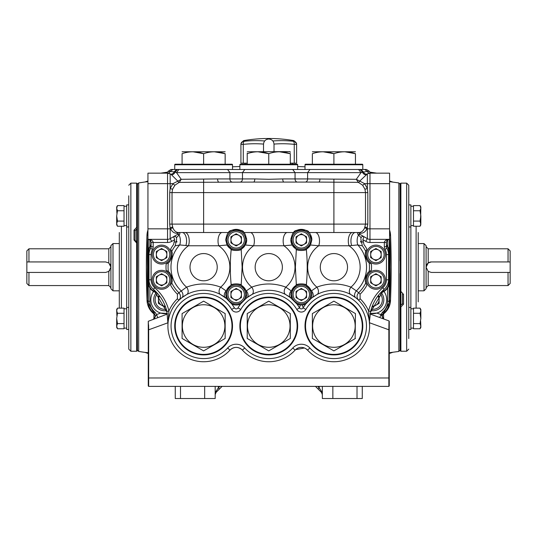 <?xml version="1.0" encoding="UTF-8"?>
<svg xmlns="http://www.w3.org/2000/svg" width="537" height="537" viewBox="0 0 537 537"><rect width="100%" height="100%" fill="white"/><g stroke="black" fill="none" stroke-linecap="round" stroke-linejoin="round"><path stroke-width="0.81" d="M389.587 235.313L390.56 235.28A17.862 17.862 0 0 0 389.587 230.111L390.56 235.28L391.164 267.184L390.506 300.465A16.808 0.94 2.3 0 0 389.466 300.096M389.587 237.495A839.472 839.472 0 0 1 389.453 300.425A16.808 16.808 0 0 1 389.164 302.935M147.937 237.495A839.472 839.472 0 0 0 148.071 300.425A16.808 16.808 0 0 0 148.36 302.935M147.024 300.465A840.519 840.519 0 0 1 146.359 267.184L147.024 300.465L154.864 314.554A17.862 17.862 0 0 1 147.024 300.465L148.071 300.425M389.453 300.425L390.506 300.465L382.659 314.554A17.862 17.862 0 0 0 390.506 300.465A840.519 840.519 0 0 0 390.56 235.28A16.808 0.906 -2.2 0 1 389.587 235.622M163.141 172.954A16.808 16.808 -174.6 0 0 161.932 173.156M147.937 181.66L145.017 181.969L147.937 181.003M145.017 181.969L138.68 182.936L138.68 351.433L137.432 350.191M136.646 183.137L130.867 183.137L130.867 351.238L136.646 351.238L136.646 243.006L137.17 242.328L137.17 350.715L137.432 260.881L137.17 183.661L137.17 228.379L136.646 227.366L136.646 183.137L137.432 183.661L137.432 260.881M144.977 352.4L148.272 352.742M180.506 386.378L180.506 398.521L175.257 398.521L175.257 386.378M180.506 398.521L204.671 398.521L204.671 386.378M215.183 386.378L215.183 398.521L204.671 398.521M222.063 386.378L216.102 392.339L215.183 394.567L216.102 391.225A1.577 0.913 45 0 1 216.102 392.339L215.183 394.567M400.092 184.184L398.85 182.936L398.85 351.433L389.251 352.742M400.884 307.01L400.354 305.996L400.354 350.715L400.092 183.661L400.884 183.137L400.884 291.363L403.509 294.37A1.054 0.342 180 0 1 402.461 294.034L402.461 303.741A1.054 0.463 180 0 0 403.509 304.204L400.884 307.01L400.884 351.238L406.663 351.238L406.663 183.137L400.884 183.137M357.018 386.378L357.018 398.521L362.274 398.521L362.274 386.378M357.018 398.521L332.853 398.521L332.853 386.378M322.348 386.378L322.348 398.521L332.853 398.521M322.348 394.567L321.421 391.225L319.193 387.882L318.079 388.996L321.421 392.339L322.348 394.567L321.421 392.339A1.577 0.913 135 0 1 321.421 391.225M315.461 386.378L318.079 388.996M362.274 397.83L362.274 398.521M389.587 181.66L398.85 182.936M216.102 391.225L218.331 387.882L219.445 388.996M146.97 235.28L146.359 267.184A840.519 840.519 0 0 1 146.97 235.28A17.862 17.862 0 0 1 147.937 230.111L146.97 235.28L147.937 235.313M374.383 172.968L374.383 172.954A16.808 16.808 -5.4 0 1 375.591 173.156M272.856 140.969A146.514 126.88 -90 0 1 293.182 141.271L293.987 141.271L293.182 141.271A3.155 1.571 96.2 0 1 294.242 144.366L294.242 163.174L296.605 163.174L296.605 144.366L294.242 144.366A143.406 124.195 90 0 0 274.011 144.091M263.513 144.091A143.406 124.195 -90 0 0 243.281 144.366L240.918 144.366L240.918 143.741L240.918 144.366A3.155 3.141 0 0 1 243.536 141.271L244.342 141.271A146.514 126.88 90 0 1 264.667 140.969M240.918 144.366L240.918 163.174L243.281 163.174L243.281 144.366A3.155 1.571 -96.2 0 1 244.342 141.271M293.987 140.64L296.605 143.741L296.605 144.366A3.155 3.141 -0 0 0 293.987 141.271L293.987 140.64A148.668 148.668 0 0 0 243.536 140.64L243.536 141.271M290.302 163.174L294.242 163.174M243.281 163.174L247.221 163.174M116.683 309.52L117.475 308.137L116.683 310.715L116.683 309.52L117.475 308.137L119.308 308.137L119.308 232.514M130.867 351.238L128.766 349.137L128.766 195.81M136.646 243.006L134.015 239.999A1.054 0.342 0 0 1 135.069 240.341L137.17 242.382M134.015 239.999L134.015 230.172L136.646 227.366M134.015 230.172A1.054 0.463 0 0 1 135.069 230.635L135.069 240.341L137.17 242.301M137.17 228.789L135.069 230.635M136.646 228.849L136.646 242.241M128.766 204.61L128.766 215.928M126.665 204.892L128.766 204.892L126.665 204.892L126.665 226.956L128.766 226.956L128.766 243.16M128.766 291.215L128.766 307.419L126.665 307.419L126.665 329.483L128.766 329.483L128.766 318.448M137.17 273.487L137.432 350.715L136.646 351.238M508.049 272.44L510.15 272.44L510.15 283.469L508.049 285.57L508.049 272.44L431.352 272.44L428.197 271.386L426.096 267.184L426.096 288.725L423.995 290.826L423.995 243.55L426.096 245.651L426.096 267.184L428.197 262.982L431.352 261.935L508.049 261.935L508.049 248.799L428.197 248.799L428.197 262.982M510.15 272.44L510.15 261.935L508.049 261.935M431.352 261.935A5.256 5.256 0 0 0 426.606 264.929M508.049 248.799L510.15 250.9L510.15 261.935M28.951 285.57L26.85 283.469L26.85 272.44L28.951 272.44L28.951 285.57L108.803 285.57L108.803 271.386L105.648 272.44L28.951 272.44M28.951 261.935L26.85 261.935L26.85 250.9L28.951 248.799L28.951 261.935L105.648 261.935L108.803 262.982L110.904 267.184L110.904 245.651L113.005 243.55L113.005 290.826L119.308 290.826M110.394 264.929A5.256 5.256 0 0 0 109.749 263.902M113.005 290.826L110.904 288.725L110.904 267.184L108.803 271.386A5.256 5.256 0 0 0 109.749 270.473M26.85 261.935L26.85 272.44M418.216 232.514L418.216 301.861M406.663 183.137L408.764 185.238L408.764 338.565M408.764 329.765L408.764 291.215M408.764 243.16L408.764 204.892L410.865 204.892L410.865 329.483L408.764 329.483L410.865 329.483M400.884 305.526L400.884 291.363L400.354 292.047L400.354 183.661L400.092 260.881M400.354 305.58L402.461 303.741M400.092 273.487L400.092 350.715L400.884 351.238M420.847 224.855L420.048 226.238L420.847 224.855L420.048 221.083L420.847 215.928L420.847 223.66L420.048 226.238L418.216 226.238M420.625 218.546L420.847 206.993L420.048 205.611L413.49 205.611L413.49 226.238L420.048 226.238M420.625 321.072L420.847 326.181L420.048 323.603L420.847 318.448L420.847 309.52L420.048 308.137L413.49 308.137L413.49 328.758L420.048 328.758L420.847 326.181L420.847 327.382L420.048 328.758L413.49 328.758M420.847 215.928L420.048 210.766L420.847 208.188L420.048 205.611M420.048 210.766L413.49 210.766M420.048 221.083L413.49 221.083M420.847 318.448L420.048 313.293L420.847 310.715L420.048 308.137M420.847 310.715L420.048 313.293L413.49 313.293M420.048 323.603L413.49 323.603M116.898 213.303L116.683 208.188L117.475 210.766L116.683 215.928L116.683 224.855L117.475 226.238L124.034 226.238L124.034 205.611L117.475 205.611L116.683 208.188L116.683 206.993L117.475 205.611L124.034 205.611M116.898 315.823L116.683 310.715L117.475 313.293L116.683 318.448L116.683 327.382L117.475 328.758L124.034 328.758L124.034 308.137L117.475 308.137M116.683 215.928L117.475 221.083L116.683 223.66L117.475 226.238M117.475 221.083L124.034 221.083M117.475 210.766L124.034 210.766M116.683 318.448L117.475 323.603L116.683 326.181L117.475 328.758M117.475 323.603L124.034 323.603M117.475 313.293L124.034 313.293M156.341 254.578A5.256 5.256 0 0 0 161.597 259.834A5.256 5.256 0 0 0 166.853 254.578A5.256 5.256 0 0 0 161.597 249.322A5.256 5.256 0 0 0 156.341 254.578M169.793 254.578A8.196 8.196 0 0 0 161.597 246.382A8.196 8.196 0 0 0 153.401 254.578A8.196 8.196 0 0 0 161.597 262.774A8.196 8.196 0 0 0 169.793 254.578M152.139 254.578A9.458 9.458 0 0 1 161.597 245.12A9.458 9.458 0 0 1 171.055 254.578A9.458 9.458 0 0 1 161.597 264.036A9.458 9.458 0 0 1 152.139 254.578M166.853 257.612L166.853 251.544L161.597 248.51L156.341 251.544L156.341 257.612L161.597 260.646L166.853 257.612M230.937 239.871A5.256 5.256 0 0 0 236.193 245.12A5.256 5.256 0 0 0 241.449 239.871A5.256 5.256 0 0 0 236.193 234.615A5.256 5.256 0 0 0 230.937 239.871M244.389 239.871A8.196 8.196 0 0 0 236.193 231.675A8.196 8.196 0 0 0 227.997 239.871A8.196 8.196 0 0 0 236.193 248.067A8.196 8.196 0 0 0 244.389 239.871M226.735 239.871A9.458 9.458 0 0 1 236.193 230.413A9.458 9.458 0 0 1 245.651 239.871A9.458 9.458 0 0 1 236.193 249.322A9.458 9.458 0 0 1 226.735 239.871M241.449 242.905L241.449 236.837L236.193 233.803L230.937 236.837L230.937 242.905L236.193 245.933L241.449 242.905M159.65 296.055A6.303 6.303 0 0 0 165.195 306.043M157.536 293.457A9.579 9.579 0 0 0 166.282 309.211M166.678 310.621A11.029 11.029 0 0 1 156.361 292.591M159.314 295.612L158.442 296.115L158.442 303.398L164.745 307.036L165.423 306.647M153.401 279.797A8.196 8.196 0 0 0 161.597 287.986A8.196 8.196 0 0 0 169.793 279.797A8.196 8.196 0 0 0 161.597 271.601A8.196 8.196 0 0 0 153.401 279.797M171.055 279.797A9.458 9.458 0 0 1 161.597 289.248A9.458 9.458 0 0 1 152.139 279.797A9.458 9.458 0 0 1 161.597 270.339A9.458 9.458 0 0 1 171.055 279.797M158.972 275.246A5.256 5.256 0 0 0 158.972 284.341A5.256 5.256 0 0 0 166.853 279.797A5.256 5.256 0 0 0 158.972 275.246M156.341 276.763L156.341 282.824L161.597 285.859L166.853 282.824L166.853 276.763L161.597 273.729L156.341 276.763M241.449 294.504A5.256 5.256 0 0 0 236.193 289.248A5.256 5.256 0 0 0 230.937 294.504A5.256 5.256 0 0 0 236.193 299.76A5.256 5.256 0 0 0 241.449 294.504M227.997 294.504A8.196 8.196 0 0 0 236.193 302.7A8.196 8.196 0 0 0 244.389 294.504A8.196 8.196 0 0 0 236.193 286.308A8.196 8.196 0 0 0 227.997 294.504M245.651 294.504A9.458 9.458 0 0 1 236.193 303.962A9.458 9.458 0 0 1 226.735 294.504A9.458 9.458 0 0 1 236.193 285.046A9.458 9.458 0 0 1 245.651 294.504M230.937 291.47L230.937 297.538L236.193 300.572L241.449 297.538L241.449 291.47L236.193 288.436L230.937 291.47M231.991 164.221A0.524 0.524 0 0 1 232.514 164.745L174.726 164.745A0.524 0.524 0 0 1 175.257 164.221L231.991 164.221M165.275 173.156A3.155 3.155 0 0 0 168.141 171.316L171.001 169.477L176.552 169.477L174.726 169.477L174.726 164.745M232.514 169.477L232.514 164.745M225.157 151.77L182.083 151.77M214.297 151.77L225.157 153.689C225.157 151.166 225.157 151.166 225.157 153.689C225.157 151.166 225.157 151.166 225.157 153.689C218.002 151.166 210.819 151.166 203.624 153.689C196.461 151.166 189.279 151.166 182.083 153.689C182.083 151.166 182.083 151.166 182.083 153.689C182.083 151.166 182.083 151.166 182.083 153.689L182.083 164.221L203.624 164.221L203.624 153.689L192.951 151.77M225.157 153.689L225.157 164.221A5.256 5.256 157.7 0 1 225.157 164.181L225.184 164.221M174.726 326.026A28.891 28.891 0 0 1 203.624 297.129A28.891 28.891 0 0 1 232.514 326.026A28.891 28.891 0 0 1 203.624 354.917A28.891 28.891 0 0 1 174.726 326.026A28.891 28.891 0 0 0 203.624 354.917A28.891 28.891 0 0 0 232.514 326.026M203.624 304.748A21.279 21.279 0 0 1 224.896 326.026A21.279 21.279 0 0 1 203.624 347.298A21.279 21.279 0 0 1 182.345 326.026A21.279 21.279 0 0 1 203.624 304.748M225.157 338.458L203.624 350.896L182.083 338.458L182.083 313.588L203.624 301.15L225.157 313.588L225.157 338.115M239.871 326.026A28.891 28.891 0 0 1 268.762 297.129A28.891 28.891 0 0 1 297.652 326.026A28.891 28.891 0 0 1 268.762 354.917A28.891 28.891 0 0 1 239.871 326.026A28.891 28.891 0 0 0 268.762 354.917A28.891 28.891 0 0 0 297.652 326.026M268.762 304.748A21.279 21.279 0 0 1 290.04 326.026A21.279 21.279 0 0 1 268.762 347.298A21.279 21.279 0 0 1 247.49 326.026A21.279 21.279 0 0 1 268.762 304.748M290.302 338.458L268.762 350.896L247.221 338.458L247.221 313.588L268.762 301.15L290.302 313.588L290.302 338.458M305.009 326.026A28.891 28.891 0 0 1 333.9 297.129A28.891 28.891 0 0 1 362.797 326.026A28.891 28.891 0 0 1 333.9 354.917A28.891 28.891 0 0 1 305.009 326.026A28.891 28.891 0 0 0 333.9 354.917A28.891 28.891 0 0 0 362.797 326.026M333.9 304.748A21.279 21.279 0 0 1 355.179 326.026A21.279 21.279 0 0 1 333.9 347.298A21.279 21.279 0 0 1 312.628 326.026A21.279 21.279 0 0 1 333.9 304.748M355.44 338.458L333.9 350.896L312.366 338.458L312.366 313.588L333.9 301.15L355.44 313.588L355.145 338.632M355.44 313.93L355.44 313.588M297.129 164.221A0.524 0.524 0 0 1 297.652 164.745L239.871 164.745A0.524 0.524 0 0 1 240.395 164.221L297.129 164.221M239.871 169.477L239.871 164.745M297.652 169.477L297.652 164.745M290.302 152.347L290.04 151.615L247.221 151.77M279.435 151.77L290.302 153.689C290.302 151.166 290.302 151.166 290.302 153.689C283.14 151.166 275.958 151.166 268.762 153.689C261.6 151.166 254.424 151.166 247.221 153.689C247.221 151.166 247.221 151.166 247.221 153.689L247.221 164.221M290.302 164.221L290.302 153.569M257.901 151.77L268.762 153.689L268.762 164.221M247.221 153.206L247.221 153.689M362.274 164.221A0.524 0.524 0 0 1 362.797 164.745L305.009 164.745A0.524 0.524 0 0 1 305.533 164.221L362.274 164.221M305.009 169.477L305.009 164.745M362.797 169.477L362.797 164.745M355.44 151.77L312.366 151.77M344.767 151.77L355.44 153.689C355.44 151.166 355.44 151.166 355.44 153.689C355.44 151.166 355.44 151.166 355.44 153.689C348.278 151.166 341.102 151.166 333.9 153.689C326.744 151.166 319.562 151.166 312.366 153.689C312.366 151.166 312.366 151.166 312.366 153.689C312.366 151.166 312.366 151.166 312.366 153.689L312.366 164.221M323.039 151.77L333.9 153.689L333.9 164.221M355.44 153.689L355.44 164.221M293.135 294.504A8.196 8.196 0 0 0 301.331 302.7A8.196 8.196 0 0 0 309.527 294.504A8.196 8.196 0 0 0 301.331 286.308A8.196 8.196 0 0 0 293.135 294.504M310.789 294.504A9.458 9.458 0 0 1 301.331 303.962A9.458 9.458 0 0 1 291.88 294.504A9.458 9.458 0 0 1 301.331 285.046A9.458 9.458 0 0 1 310.789 294.504M306.587 294.504A5.256 5.256 0 0 0 301.331 289.248A5.256 5.256 0 0 0 298.706 299.055A5.256 5.256 0 0 0 306.587 294.504M296.082 291.47L296.082 297.538L301.331 300.572L306.587 297.538L306.587 291.47L301.331 288.436L296.082 291.47M296.082 239.871A5.256 5.256 0 0 0 301.331 245.12A5.256 5.256 0 0 0 303.962 235.32A5.256 5.256 0 0 0 296.082 239.871M309.527 239.871A8.196 8.196 0 0 0 301.331 231.675A8.196 8.196 0 0 0 293.135 239.871A8.196 8.196 0 0 0 301.331 248.067A8.196 8.196 0 0 0 309.527 239.871M291.88 239.871A9.458 9.458 0 0 1 301.331 230.413A9.458 9.458 0 0 1 310.789 239.871A9.458 9.458 0 0 1 301.331 249.322A9.458 9.458 0 0 1 291.88 239.871M296.082 236.837L296.082 242.905L301.331 245.933L306.587 242.905L306.587 236.837L301.331 233.803L296.082 236.837M381.183 279.797A5.256 5.256 0 0 0 375.927 274.541A5.256 5.256 0 0 0 370.678 279.797A5.256 5.256 0 0 0 375.927 285.046A5.256 5.256 0 0 0 381.183 279.797M367.731 279.797A8.196 8.196 0 0 0 375.927 287.986A8.196 8.196 0 0 0 384.123 279.797A8.196 8.196 0 0 0 375.927 271.601A8.196 8.196 0 0 0 367.731 279.797M385.385 279.797A9.458 9.458 0 0 1 375.927 289.248A9.458 9.458 0 0 1 366.476 279.797A9.458 9.458 0 0 1 375.927 270.339A9.458 9.458 0 0 1 385.385 279.797M370.678 276.763L370.678 282.824L375.927 285.859L381.183 282.824L381.183 276.763L375.927 273.729L370.678 276.763M370.678 254.578A5.256 5.256 0 0 0 375.927 259.834A5.256 5.256 0 0 0 381.183 254.578A5.256 5.256 0 0 0 375.927 249.322A5.256 5.256 0 0 0 370.678 254.578M384.123 254.578A8.196 8.196 0 0 0 375.927 246.382A8.196 8.196 0 0 0 367.731 254.578A8.196 8.196 0 0 0 375.927 262.774A8.196 8.196 0 0 0 384.123 254.578M366.476 254.578A9.458 9.458 0 0 1 375.927 245.12A9.458 9.458 0 0 1 385.385 254.578A9.458 9.458 0 0 1 375.927 264.036A9.458 9.458 0 0 1 366.476 254.578M381.183 257.612L381.183 251.544L375.927 248.51L370.678 251.544L370.678 257.612L375.927 260.646L381.183 257.612M371.242 309.211A9.579 9.579 0 0 0 379.988 293.457M381.163 292.591A11.029 11.029 0 0 1 370.845 310.621M372.329 306.043A6.303 6.303 0 0 0 377.88 296.055M372.101 306.647L372.779 307.036L379.082 303.398L379.082 296.115L378.209 295.612M170.598 249.161A10.505 10.505 0 0 1 166.134 264.056L168.363 262.613C170.484 262.533 173.404 252.853 171.672 251.598L170.598 249.161A37.624 37.624 0 0 1 173.532 244.603L174.673 239.683L171.746 241.368A8.404 8.404 0 0 1 167.544 242.496L153.193 242.496L153.193 246.718A5.256 5.256 0 0 1 152.488 249.336A10.505 10.505 0 0 0 151.092 254.578L151.092 279.797A10.505 10.505 0 0 0 154.757 287.772A44.128 44.128 0 0 1 168.927 310.957L167.967 323.831L166.886 311.447A42.027 42.027 0 0 0 153.387 289.362A12.606 12.606 0 0 1 148.991 279.797L148.991 254.578A12.606 12.606 0 0 1 150.669 248.289A3.155 3.155 0 0 0 151.092 246.718L151.092 242.496C150.89 240.596 149.836 239.542 147.937 239.348C151.105 239.542 152.857 240.596 153.193 242.496L151.092 242.496L150.709 240.999M153.569 289.517L167.101 312.393M292.799 347.996A11.559 11.559 0 0 1 309.862 347.996A32.569 32.569 0 0 0 366.476 326.026A32.569 32.569 0 0 0 305.855 309.466A5.256 5.256 0 0 1 296.807 309.466A32.569 32.569 0 0 0 240.717 309.466A5.256 5.256 0 0 1 231.669 309.466A32.569 32.569 0 0 0 171.055 326.026A32.569 32.569 0 0 0 227.661 347.996A11.559 11.559 0 0 1 244.724 347.996A32.569 32.569 0 0 0 292.799 347.996L295.128 350.124A8.404 8.404 0 0 1 307.54 350.124A35.724 35.724 0 0 0 369.624 326.026A35.724 35.724 0 0 0 311.004 298.606L305.748 304.036A35.724 35.724 0 0 0 303.143 307.862L302.344 304.962L305.748 304.036A10.505 10.505 0 0 1 296.921 304.036L300.324 304.962L302.344 304.962M304.439 347.983L295.578 349.674L295.128 350.124A35.724 35.724 0 0 1 242.395 350.124A8.404 8.404 0 0 0 229.99 350.124A35.724 35.724 0 0 1 167.9 326.026A35.724 35.724 0 0 1 226.52 298.606L231.776 304.036A35.724 35.724 0 0 1 234.38 307.862A2.101 2.101 0 0 0 238.005 307.862A35.724 35.724 0 0 1 240.61 304.036L245.865 298.606A35.724 35.724 0 0 1 291.658 298.606L290.826 294.504L291.423 291.014L296.202 285.335C299.626 283.576 303.043 283.576 306.459 285.335L311.245 291.014A10.505 10.505 0 0 0 291.423 291.014L285.812 287.141A26.246 26.246 0 0 0 283.932 245.771L253.592 245.771A8.404 4.209 90 0 0 253.894 237.052A8.404 4.209 90 0 0 250.155 232.514M240.61 304.036L237.2 304.962L235.186 304.962L231.776 304.036A10.505 10.505 0 0 0 240.61 304.036M226.05 297.25A10.505 10.505 0 0 0 226.52 298.606L225.688 294.504L226.285 291.014A10.505 10.505 0 0 1 246.1 291.014L246.698 294.504A10.505 10.505 0 0 1 246.577 296.102M246.698 294.504L245.865 298.606L246.953 297.733A5.256 3.692 52.4 0 0 246.302 290.873A32.643 32.643 0 0 1 245.906 290.49L241.831 285.637A32.643 32.643 0 0 1 241.207 284.691A8.404 3.974 0 0 0 231.178 284.691C230.024 273.031 230.024 261.358 231.178 249.678A8.404 3.974 0 0 0 241.207 249.678L242.133 267.184L241.207 284.691M245.906 290.49L246.1 291.014L251.712 287.141C263.096 282.932 274.461 282.932 285.812 287.141A5.256 3.584 118.4 0 0 285.731 294.585L290.571 297.733A5.256 3.692 127.6 0 1 291.222 290.873A32.643 32.643 0 0 0 291.625 290.49M176.807 241.274A3.155 2.45 90 0 1 175.27 241.972L177.042 241.972M174.7 241.905A3.155 2.779 90 0 0 175.27 241.972L174.693 241.972M364.589 169.477L367.288 171.316L369.389 171.316L366.523 169.477L309.963 169.477L307.614 172.625L361.018 172.625L367.288 171.316A3.155 2.967 -90 0 0 369.98 173.156A5.256 5.256 0 0 0 367.355 173.86L359.676 181.157A2.101 1.289 -73.3 0 1 358.34 182.365L362.569 185.151L364.938 189.178L365.496 192.588L365.496 224.11L364.623 227.889C363.348 230.762 361.602 232.306 359.374 232.514C357.501 232.836 357.152 233.615 358.313 234.837L358.515 235.018A2.101 1.651 -60 0 1 360.475 234.669L360.233 234.528C358.931 233.729 359.005 233.293 360.461 233.239C363.173 233.373 365.335 231.91 366.959 228.836L367.818 224.11L367.818 192.588L367.355 188.494L364.616 183.661L356.32 179.298L307.614 178.935L307.614 172.625L176.505 172.625L181.211 179.298L179.271 182.338L174.961 185.151L172.585 189.178L172.028 192.588L172.028 224.11L172.907 227.889C174.176 230.762 175.921 232.306 178.15 232.514C180.023 232.836 180.378 233.615 179.217 234.837L176.465 237.69L176.66 239.28L175.19 245.845A35.556 35.556 0 0 0 171.672 251.598M254.786 178.935L268.762 179.298L282.737 178.935A3.155 1.249 -90 0 0 283.986 182.083L253.538 182.083A3.155 1.249 -90 0 0 254.786 178.935L242.469 178.935A3.155 2.356 -90 0 1 240.12 182.083M244.65 246.107A10.505 10.505 0 0 1 227.03 245.006L231.064 249.04C234.488 250.799 237.904 250.799 241.321 249.04L245.355 245.006A10.505 10.505 0 0 0 246.698 239.871L245.355 245.006L253.592 245.771A26.246 26.246 0 0 0 251.712 287.141A5.256 3.584 61.6 0 1 251.799 294.585L246.953 297.733M168.363 262.613A35.556 35.556 0 0 0 168.363 271.756C170.504 271.856 173.397 281.542 171.672 282.777A35.556 35.556 0 0 0 178.881 292.719L186.574 287.141A26.246 26.246 0 0 1 188.453 245.771L218.794 245.771L227.03 245.006L225.688 239.871C226.674 235.172 227.675 232.722 228.688 232.514L182.265 232.514M296.317 249.678L295.39 267.184L296.317 284.691A8.404 3.974 180 0 1 306.352 284.691C307.5 273.031 307.5 261.358 306.352 249.678A8.404 3.974 180 0 1 296.317 249.678A32.643 32.643 0 0 0 295.692 248.732L292.168 245.006L283.932 245.771A8.404 4.209 90 0 1 283.63 237.052A8.404 4.209 90 0 1 287.369 232.514M312.091 297.733L311.004 298.606L311.843 294.504L311.44 290.873A5.256 3.692 52.4 0 1 312.091 297.733L316.937 294.585A5.256 3.584 61.6 0 0 316.857 287.141L311.44 290.873A32.643 32.643 0 0 1 311.044 290.49M311.843 294.504A10.505 10.505 0 0 0 311.682 292.699M369.161 271.756A10.505 10.505 0 0 1 371.396 270.319L369.161 271.756A10.505 10.505 0 0 0 365.858 282.777C364.126 281.542 367.019 271.856 369.161 271.756A35.556 35.556 0 0 0 369.161 262.613C367.039 262.533 364.12 252.853 365.858 251.598L366.925 249.161A37.624 37.624 0 0 0 363.992 244.603L362.851 239.683L365.778 241.368A8.404 8.404 0 0 0 369.98 242.496L369.98 239.348A5.256 5.256 0 0 1 367.355 238.643A5.256 5.256 0 0 0 369.98 239.348L389.587 239.348C386.418 239.542 384.667 240.596 384.338 242.496L384.338 246.718A5.256 5.256 0 0 0 385.036 249.336A10.505 10.505 0 0 1 386.439 254.578L386.439 279.797A10.505 10.505 0 0 1 382.774 287.772A44.128 44.128 0 0 0 368.597 310.957L369.624 325.925M174.015 171.84L168.141 171.316M295.692 248.732L296.202 249.04C299.619 250.799 303.043 250.799 306.459 249.04L310.5 245.006L311.843 239.871C310.849 235.172 309.849 232.722 308.835 232.514C309.52 229.004 293.148 229.01 293.833 232.514C292.819 232.722 291.813 235.172 290.826 239.871A10.505 10.505 0 0 0 310.5 245.006L318.736 245.771L349.07 245.771L357.796 244.939L362.341 245.845A35.556 35.556 0 0 1 365.858 251.598A10.505 10.505 0 0 0 371.396 264.056L369.161 262.613M352.514 232.514L352.507 232.514A8.404 4.209 90 0 0 348.775 237.052A8.404 4.209 90 0 0 349.07 245.771A26.246 26.246 0 0 1 350.95 287.141A5.256 3.584 118.4 0 0 350.869 294.585L355.716 297.733A5.256 3.692 127.6 0 1 356.367 290.873L350.95 287.141C339.599 282.932 328.235 282.932 316.857 287.141A26.246 26.246 0 0 1 318.736 245.771A8.404 4.209 90 0 0 319.032 237.052A8.404 4.209 90 0 0 315.3 232.514M372.255 173.156A3.155 3.155 0 0 1 369.389 171.316M311.843 239.871A10.505 10.505 0 0 0 310.655 235.025M351.668 245.516A8.404 4.497 90 0 1 351.473 236.918A8.404 4.497 90 0 1 355.434 232.514L308.835 232.514A10.505 10.505 0 0 0 292.9 233.602M225.433 297.733A5.256 3.692 127.6 0 1 226.084 290.873L226.48 290.49A32.643 32.643 0 0 1 226.084 290.873L220.673 287.141A5.256 3.584 118.4 0 0 220.586 294.585L226.52 298.606M198.522 290.665L197.744 290.786M185.01 232.514L185.017 232.514A8.404 4.209 90 0 1 188.755 237.052A8.404 4.209 90 0 1 188.453 245.771L179.727 244.939A32.643 32.643 0 0 0 181.164 290.873A5.256 3.692 52.4 0 1 181.815 297.733L186.654 294.585A5.256 3.584 61.6 0 0 186.574 287.141C197.925 282.932 209.289 282.932 220.673 287.141A26.246 26.246 0 0 0 218.794 245.771A8.404 4.209 90 0 1 218.492 237.052A8.404 4.209 90 0 1 222.224 232.514M181.815 297.733L178.996 300.143M178.881 292.719C180.996 295.243 180.989 297.767 178.855 300.277L177.398 298.767L177.438 294.202L178.881 292.719M170.732 171.323L170.236 171.316A3.155 2.967 -90 0 1 167.544 173.156A5.256 5.256 0 0 1 170.169 173.86L167.544 173.156L147.937 173.156L147.937 239.348L149.145 239.583M174.673 239.683L173.599 236.663A2.101 1.98 -120 0 1 176.465 237.69M167.544 242.496L167.544 239.348A5.256 5.256 0 0 0 170.169 238.643A5.256 5.256 0 0 1 167.544 239.348L147.937 239.348A3.155 3.155 0 0 1 147.984 239.348A3.155 3.155 0 0 0 147.937 239.348M171.746 241.368L170.169 238.643L177.291 234.528C178.599 233.729 178.519 233.293 177.062 233.239C174.357 233.373 172.189 231.91 170.565 228.836L170.169 228.836L170.169 238.643A5.256 5.256 0 0 1 167.544 239.348L167.544 228.836L147.937 228.836M185.017 232.514L203.604 232.514M185.862 245.516A8.404 4.497 90 0 0 186.05 236.918A8.404 4.497 90 0 0 182.09 232.514L178.15 232.514A2.101 1.423 92.1 0 0 177.062 233.239M175.19 245.845L179.727 244.939A8.404 5.008 90.8 0 0 179.009 235.018A2.101 1.651 -120 0 0 177.056 234.669M177.291 234.528A2.101 1.665 -120 0 1 179.217 234.837M170.565 228.836A2.101 0.49 155.5 0 1 172.907 227.889M203.624 232.514L203.624 224.11L169.712 224.11L170.169 228.836L167.544 228.836L167.544 173.156A5.256 5.256 0 0 1 170.169 173.86L170.169 183.661L147.937 183.661M169.712 224.11L169.712 192.588L170.169 188.494L172.907 183.661L177.854 181.157L171.055 174.371A3.155 2.41 -60 0 0 175.042 172.135L174.149 171.88A3.155 2.497 -60 0 1 170.169 173.86M174.961 185.151A2.101 0.765 -137.6 0 1 172.907 183.661L170.169 183.661L170.169 188.494A2.101 0.356 -162.7 0 0 172.585 189.178M177.821 181.164A2.101 1.289 -106.7 0 0 179.19 182.365L253.538 182.083M179.271 182.338A2.101 1.302 -109.8 0 1 177.854 181.157L181.211 179.298L217.599 178.935A3.155 1.249 -90 0 0 218.848 182.083M170.169 227.842A2.101 0.389 161.1 0 1 172.572 227.097M150.347 240.462L150.696 240.972M177.398 298.767A37.825 37.825 0 0 0 168.927 310.957L166.886 311.447A42.027 42.027 0 0 0 153.387 289.362L154.757 287.772M171.672 282.777L170.598 285.207A37.624 37.624 0 0 0 177.438 294.202M166.134 264.056A37.624 37.624 0 0 0 166.134 270.319A10.505 10.505 0 0 1 171.444 283.455M166.134 270.319L168.363 271.756M231.178 284.691A32.643 32.643 0 0 1 230.554 285.637L226.48 290.49M230.554 248.732A32.643 32.643 0 0 1 231.178 249.678M305.855 309.466L303.143 307.862A2.101 2.101 0 0 1 299.525 307.862L300.324 304.962M319.931 178.935A3.155 1.249 -90 0 1 318.676 182.083L283.986 182.083M290.826 239.871L292.168 245.006M360.971 169.477L363.374 171.88A3.155 2.497 -120 0 0 367.355 173.86L369.98 173.156L389.587 173.156L389.587 239.348C387.687 239.542 386.633 240.596 386.439 242.496L386.439 246.718A3.155 3.155 0 0 0 386.855 248.289A3.155 3.155 0 0 1 386.439 246.718A3.155 3.155 0 0 0 386.855 248.289L386.848 248.282A12.606 12.606 0 0 1 388.54 254.578A12.606 12.606 0 0 0 386.855 248.289L385.036 249.336M358.313 234.837A2.101 1.665 -60 0 1 360.233 234.528L367.355 238.643A5.256 5.256 0 0 0 369.98 239.348L369.98 228.836L389.587 228.836M364.623 227.889A2.101 0.49 24.5 0 1 366.959 228.836L367.355 228.836L367.355 227.842L367.355 238.643L365.778 241.368M174.726 169.477L172.934 169.477L170.236 171.316M174.149 171.88L176.552 169.477L177.458 169.477L175.049 172.135A3.155 2.41 120 0 1 175.042 172.135L177.458 169.477L309.963 169.477M366.959 228.836L369.98 228.836L369.98 173.156A5.256 5.256 0 0 0 367.355 173.86L366.469 174.371A3.155 2.41 -120 0 1 362.482 172.135L361.018 172.625L358.595 169.477M389.547 239.348A3.155 3.155 0 0 1 389.587 239.348L388.379 239.583M387.184 240.462L386.828 240.972M386.815 240.999L386.439 242.496L369.98 242.496M362.824 241.905A3.155 2.779 90 0 1 362.253 241.972L360.481 241.972M362.837 241.972L362.253 241.972A3.155 2.45 90 0 1 360.716 241.274M362.569 185.151A2.101 0.765 -42.4 0 0 364.616 183.661L367.355 183.661L367.355 173.86A5.256 5.256 0 0 1 369.98 173.156L368.832 173.283M360.085 294.202A37.624 37.624 0 0 0 366.925 285.207L365.858 282.777A35.556 35.556 0 0 1 358.649 292.719L360.085 294.202L360.126 298.767A37.825 37.825 0 0 1 368.597 310.957L370.637 311.447A42.027 42.027 0 0 1 384.136 289.362A12.606 12.606 0 0 0 388.54 279.797L388.54 254.578L386.439 254.578M369.476 321.26L370.637 311.447M360.461 233.239A2.101 1.423 87.9 0 0 359.374 232.514L355.259 232.514M339.008 290.665L339.78 290.786M362.851 239.683L363.925 236.663A2.101 1.98 -60 0 0 361.065 237.69L358.515 235.018A8.404 5.008 89.2 0 0 357.796 244.939A32.643 32.643 0 0 1 356.367 290.873L358.649 292.719C356.528 295.243 356.534 297.767 358.669 300.277L358.528 300.143M360.126 298.767L358.669 300.277M306.976 248.732A32.643 32.643 0 0 0 306.352 249.678M306.352 284.691A32.643 32.643 0 0 0 306.976 285.637M361.065 237.69L360.864 239.28L362.341 245.845M366.925 249.161A10.505 10.505 0 0 0 365.858 251.598M371.396 270.319A37.624 37.624 0 0 0 371.396 264.056M367.355 227.842A2.101 0.389 18.9 0 0 364.952 227.097M389.587 183.661L367.355 183.661L367.355 188.494A2.101 0.356 -17.3 0 1 364.938 189.178M359.676 181.157A2.101 1.302 -70.2 0 1 358.253 182.338L318.676 182.083M361.018 172.625L356.32 179.298L358.253 182.338M175.042 172.135L176.505 172.625L178.935 169.477M167.544 173.156L168.692 173.283M382.774 287.772L384.136 289.362A12.606 12.606 0 0 0 388.54 279.797L386.439 279.797M383.962 289.517L370.423 312.393M309.862 347.996L307.54 350.124L305.842 348.701M296.807 309.466L299.525 307.862A35.724 35.724 0 0 0 296.921 304.036L290.571 297.733M291.101 296.887A10.505 10.505 0 0 0 291.658 298.606M295.692 285.637A32.643 32.643 0 0 0 296.317 284.691M293.833 232.514L243.697 232.514C244.711 232.722 245.711 235.172 246.698 239.871M228.265 232.977A10.505 10.505 0 0 1 228.722 232.481M228.822 232.387A10.505 10.505 0 0 1 244.624 233.602M243.697 232.514C244.375 229.01 228.01 229.004 228.688 232.514M227.661 347.996L229.99 350.124L230.433 349.674C234.273 346.654 238.113 346.654 241.952 349.674L242.395 350.124L244.724 347.996M241.207 249.678A32.643 32.643 0 0 1 241.831 248.732M241.831 285.637L241.321 285.335C237.898 283.576 234.481 283.576 231.064 285.335L230.554 285.637M168.047 321.26L167.9 325.925M153.629 318.991L156.589 314.561L160.684 313.071A13.922 13.922 0 0 0 167.316 313.44L160.684 313.071A13.922 13.922 0 0 1 153.555 291.484M167.423 314.031L148.272 321.28L148.675 329.799L148.272 329.799L148.272 377.974L148.675 377.974L148.675 386.378L148.272 385.982L148.272 328.308M383.968 291.484A13.922 13.922 0 0 1 376.84 313.071L370.215 313.44A13.922 13.922 0 0 0 376.84 313.071L380.941 314.561L383.895 318.991M151.092 245.449A10.109 10.109 0 0 0 148.675 252.007L148.272 252.007A10.505 10.505 0 0 1 151.092 244.845M241.798 232.252A10.109 10.109 0 0 0 231.83 230.313M246.597 238.401A4.101 4.101 0 0 1 245.335 237.455M386.439 244.845A10.505 10.505 0 0 1 389.251 252.007L388.855 252.007A10.109 10.109 0 0 0 386.439 245.449M381.163 292.182A10.109 10.109 0 0 0 388.855 282.368L389.251 282.368L389.251 252.007L389.251 282.368L388.855 282.368L388.855 252.007M381.492 314.857A15.761 15.761 0 0 0 383.566 313.393L383.566 313.4A15.761 15.761 0 0 0 389.251 301.277L389.251 282.368A10.505 10.505 0 0 1 380.679 292.692M305.694 230.313A10.109 10.109 0 0 0 295.733 232.252M292.188 237.455A4.101 4.101 0 0 1 290.926 238.401M148.675 252.007L148.675 282.368A10.109 10.109 0 0 0 156.361 292.182M241.449 238.811A5.357 5.357 0 0 0 239.73 235.85M237.904 234.79A5.357 5.357 0 0 0 234.481 234.79M232.649 235.85A5.357 5.357 0 0 0 230.937 238.811M230.937 240.925A5.357 5.357 0 0 0 232.649 243.892M234.481 244.946A5.357 5.357 0 0 0 237.904 244.946M239.73 243.892A5.357 5.357 0 0 0 241.449 240.925M166.853 253.524A5.357 5.357 0 0 0 165.134 250.557M163.308 249.504A5.357 5.357 0 0 0 159.885 249.504M158.053 250.557A5.357 5.357 0 0 0 156.341 253.524M156.341 255.632A5.357 5.357 0 0 0 158.053 258.599M159.885 259.653A5.357 5.357 0 0 0 163.308 259.653M165.134 258.599A5.357 5.357 0 0 0 166.853 255.632M166.853 278.737A5.357 5.357 0 0 0 165.134 275.776M163.308 274.716A5.357 5.357 0 0 0 159.885 274.716M158.053 275.776A5.357 5.357 0 0 0 156.341 278.737M159.885 284.872A5.357 5.357 0 0 0 163.308 284.872M165.134 283.818A5.357 5.357 0 0 0 166.853 280.851M381.183 253.524A5.357 5.357 0 0 0 379.471 250.557M377.639 249.504A5.357 5.357 0 0 0 374.215 249.504M372.389 250.557A5.357 5.357 0 0 0 370.678 253.524M370.678 255.632A5.357 5.357 0 0 0 372.389 258.599M374.215 259.653A5.357 5.357 0 0 0 377.639 259.653M379.471 258.599A5.357 5.357 0 0 0 381.183 255.632M381.183 278.737A5.357 5.357 0 0 0 379.471 275.776M377.639 274.716A5.357 5.357 0 0 0 374.215 274.716M372.389 275.776A5.357 5.357 0 0 0 370.678 278.737M370.678 280.851A5.357 5.357 0 0 0 372.389 283.818M374.215 284.872A5.357 5.357 0 0 0 377.639 284.872M379.471 283.818A5.357 5.357 0 0 0 381.183 280.851M241.449 293.45A5.357 5.357 0 0 0 239.73 290.483M237.904 289.43A5.357 5.357 0 0 0 234.481 289.43M232.649 290.483A5.357 5.357 0 0 0 230.937 293.45M230.937 295.558A5.357 5.357 0 0 0 232.649 298.525M234.481 299.579A5.357 5.357 0 0 0 237.904 299.579M239.73 298.525A5.357 5.357 0 0 0 241.449 295.558M306.587 293.45A5.357 5.357 0 0 0 304.875 290.483M303.043 289.43A5.357 5.357 0 0 0 299.619 289.43M297.793 290.483A5.357 5.357 0 0 0 296.082 293.45M296.082 295.558A5.357 5.357 0 0 0 297.793 298.525M299.619 299.579A5.357 5.357 0 0 0 303.043 299.579M303.043 234.79A5.357 5.357 0 0 0 299.619 234.79M297.793 235.85A5.357 5.357 0 0 0 296.082 238.811M296.082 240.925A5.357 5.357 0 0 0 297.793 243.892M299.619 244.946A5.357 5.357 0 0 0 303.043 244.946M304.875 243.892A5.357 5.357 0 0 0 306.587 240.925M148.675 282.368L148.272 282.368L148.272 239.361M156.844 292.692A10.505 10.505 0 0 1 148.272 282.368L148.272 301.277L149.877 301.277A14.157 14.157 0 0 0 154.978 312.165L156.589 314.561L157.683 317.575M383.599 318.783C381.948 317.354 381.935 315.561 383.566 313.393L383.606 318.803M379.84 317.575L380.941 314.561L382.545 312.165A14.157 14.157 0 0 0 387.654 301.277L387.654 287.939M384.405 319.233A3.202 3.141 110 0 1 382.666 317.649M383.492 313.46L382.545 312.165M389.251 239.348L389.251 252.007M153.918 318.803L153.958 313.4L154.978 312.165M153.924 318.783C155.582 317.253 155.589 315.454 153.958 313.393L153.958 313.393A15.761 15.761 0 0 1 148.272 301.277M154.864 317.649A3.202 3.141 -110 0 1 153.126 319.233M148.655 328.691L148.595 324.851M148.272 329.799L148.272 321.28M389.251 328.308L389.251 329.799L388.855 329.799L388.983 321.576M168.021 322.757L148.675 329.799L148.675 377.974L388.855 377.974L388.855 386.378L389.251 385.982L389.251 321.28M389.251 377.974L388.855 377.974L388.855 329.799L369.503 322.757M388.855 386.378L148.675 386.378M370.107 314.031L388.989 320.904M148.272 252.007L148.272 282.368M319.193 386.378L319.193 387.882L317.689 386.378M218.331 386.378L218.331 387.882L219.834 386.378M121.409 226.238L121.409 308.137M126.665 307.419L126.665 226.956M428.197 271.386L428.197 285.57L426.096 287.678M108.803 262.982L108.803 248.799L110.904 246.698M416.115 308.137L416.115 226.238M403.509 294.37L403.509 304.204M231.991 326.026A28.367 28.367 0 0 0 203.624 297.652A28.367 28.367 0 0 0 175.257 326.026A28.367 28.367 0 0 0 203.624 354.393A28.367 28.367 0 0 0 231.991 326.026M297.129 326.026A28.367 28.367 0 0 0 268.762 297.652A28.367 28.367 0 0 0 240.395 326.026A28.367 28.367 0 0 0 268.762 354.393A28.367 28.367 0 0 0 297.129 326.026M362.274 326.026A28.367 28.367 0 0 0 333.9 297.652A28.367 28.367 0 0 0 305.533 326.026A28.367 28.367 0 0 0 333.9 354.393A28.367 28.367 0 0 0 362.274 326.026M244.825 169.477L242.469 172.625L242.469 178.935L229.917 178.935A3.155 2.356 -90 0 0 232.266 182.083M255.149 267.184A13.613 13.613 0 0 1 268.762 253.571A13.613 13.613 0 0 1 282.375 267.184A13.613 13.613 0 0 1 268.762 280.804A13.613 13.613 0 0 1 255.149 267.184M305.258 182.083A3.155 2.356 -90 0 0 307.614 178.935L282.737 178.935M367.818 224.11L333.9 224.11L333.9 179.298M367.818 192.588L169.712 192.588M320.287 267.184A13.613 13.613 0 0 0 333.9 280.804A13.613 13.613 0 0 0 347.52 267.184A13.613 13.613 0 0 0 333.9 253.571A13.613 13.613 0 0 0 320.287 267.184M190.011 267.184A13.613 13.613 0 0 1 203.624 253.571A13.613 13.613 0 0 1 217.237 267.184A13.613 13.613 0 0 1 203.624 280.804A13.613 13.613 0 0 1 190.011 267.184M217.599 178.935L229.917 178.935L229.917 172.625L227.56 169.477M203.624 179.298L203.624 224.11L333.9 224.11L333.9 232.514M152.488 249.336L150.669 248.289A3.155 3.155 0 0 0 151.092 246.718L153.193 246.718M151.092 254.578L148.991 254.578M151.092 279.797L148.991 279.797M292.699 169.477L295.055 172.625L295.055 178.935A3.155 2.356 -90 0 0 297.411 182.083M362.482 172.135L360.065 169.477L362.482 172.135M384.338 246.718L386.439 246.718M231.669 309.466L234.38 307.862M240.717 309.466L238.005 307.862M389.251 301.277L387.654 301.277M387.654 246.429L387.654 240.012M149.877 240.012L149.877 246.429M149.877 287.939L149.877 301.277M292.403 164.221L292.403 163.174M245.12 164.221L245.12 163.174M160.818 173.156L167.591 172.135M232.514 166.806L239.871 166.524M137.432 184.184L138.68 182.936M145.024 352.406L138.68 351.433M148.272 353.527L145.124 352.42M400.092 350.191L398.85 351.433M389.251 353.527L392.473 352.406M392.513 181.969L389.587 181.003M369.933 172.135L376.706 173.156M297.652 166.524L305.009 166.806M243.536 140.64L240.918 143.741M263.513 151.615L263.513 144.258C263.821 141.07 265.573 139.318 268.762 139.009C271.95 139.318 273.702 141.07 274.018 144.258L274.018 151.615M130.867 183.137L128.766 185.238M428.197 248.799L426.096 246.698M423.995 243.55L418.216 243.55M423.995 290.826L418.216 290.826M508.049 285.57L428.197 285.57M113.005 243.55L119.308 243.55M108.803 285.57L110.904 287.678M28.951 248.799L108.803 248.799M406.663 351.238L408.764 349.137M410.865 328.114L413.49 328.114L410.865 328.114M410.865 225.594L413.49 225.594M408.764 226.956L410.865 226.956M410.865 206.262L413.49 206.262M408.764 307.419L410.865 307.419M420.847 327.382L420.048 328.758M410.865 308.782L413.49 308.782M126.665 206.262L124.034 206.262L126.665 206.262M126.665 225.594L124.034 225.594M116.683 206.993L117.475 205.611M126.665 308.782L124.034 308.782M126.665 328.114L124.034 328.114M168.047 320.925L167.967 323.831M369.557 323.831L369.483 320.925"/></g></svg>
